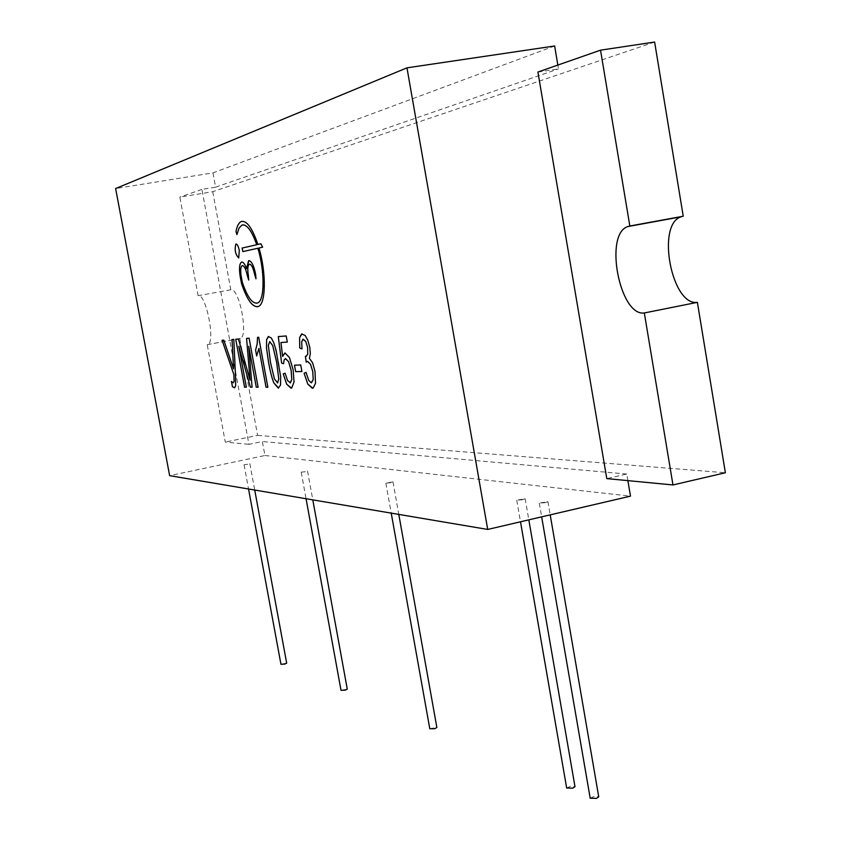 <?xml version="1.0" encoding="UTF-8"?>
<svg xmlns="http://www.w3.org/2000/svg" width="841" height="841" viewBox="0 0 841 841"><rect width="100%" height="100%" fill="white"/><g stroke="black" fill="none" stroke-linecap="round" stroke-linejoin="round"><path stroke-width="0.63" stroke-dasharray="4.21 3.15" d="M294.508 365.183L300.731 364.983M301.919 371.501L300.752 364.983M238.697 257.977L239.328 250.544C238.434 246.339 237.341 244.153 236.058 243.974M256.663 355.932L258.923 348.405M257.546 337.325L258.713 337.241L267.869 387.217M285.162 373.215L287.538 380.51M290.219 382.928L287.548 380.5M283.554 363.743L284.09 360.074L285.351 358.623M278.318 336.568L286.224 335.958L287.338 342.066M282.629 356.363L280.957 342.508M291.375 388.079L294.066 381.835L293.131 369.62L289.462 357.53L284.836 353.02M278.623 388.048L280.547 385.115L280.684 376.61L278.602 362.114L273.714 342.56L271.296 337.924L268.626 336.474M269.646 341.604L268.363 345.346L270.518 362.429L274.418 378.923L277.488 382.991M312.715 388.153L315.522 383.338L315.028 371.417L312.6 362.786L309.383 358.329L310.35 353.725L309.803 347.365L307.932 340.489L305.199 335.485L302.056 333.845M306.05 372.353L308.7 380.353L311.517 382.771M306.219 362.103L307.385 361.357M305.409 356.363L305.977 356.395M302.003 348.941L301.74 341.709L303.17 339.196M233.577 368.884L223.843 340.163M234.534 387.785L235.669 385.683L235.564 376.642L233.819 339.375L232.021 339.522M231.475 381.425L233.325 382.802M222.129 340.29L223.864 340.153M235.753 339.228L238.476 339.007L250.082 380.206M246.581 338.376L249.104 338.177M258.103 387.196L249.125 338.177M252.09 387.186L248.768 346.292M246.339 387.165L238.823 346.261M242.839 251.585L257.861 248.242M236.931 234.565L239.412 227.48L242.629 224.894M257.924 244.458C252.636 228.847 247.338 221.141 242.029 221.32M260.889 243.774L262.623 247.18M257.504 306.734L258.313 306.492C265.935 304.253 266.471 273.104 258.996 247.99L262.644 247.18M246.602 268.636C244.941 264.158 243.322 261.971 241.735 262.066M256 278.802L255.632 274.061C253.803 265.472 251.543 260.983 248.883 260.594M248.684 280.074L248.368 275.385C247.401 269.215 247.717 265.493 249.325 264.211L249.514 264.158M256.82 303.191C251.974 303.317 247.191 296.505 242.46 282.776L241.262 276.678C240.305 270.571 240.61 266.891 242.176 265.64L242.366 265.588M537.914 72.032L558.498 68.899L557.856 65.072M627.88 480.632L626.776 474.04L606.792 478.613M554.639 45.982L212.962 172.868L115.627 188.542M212.962 172.868L215.59 187.165L201.893 189.404L248.925 444.342L262.36 441.536L264.936 455.507L169.64 475.659M264.936 455.507L630.498 496.137M390.708 482.692L385.861 483.176L392.989 481.872L390.708 482.692M247.79 464.295L244.069 464.726L247.79 464.295M305.378 471.706L301.215 472.169L305.378 471.706M522.724 499.691L516.752 500.195L525.162 498.724L522.724 499.691M545.473 502.613L539.291 503.128L547.922 501.625L545.473 502.613M654.624 42.05L212.752 191.695L179.837 197.099L198.129 295.706C206.034 293.057 215.822 342.886 207.738 344.579L207.212 344.705L225.283 442.082L248.925 444.342M201.893 189.404L179.837 197.099M215.59 187.165L558.498 68.899M626.776 474.04L262.36 441.536M212.752 191.695L230.802 289.767C239.138 287.044 248.831 336.6 240.316 338.376L239.769 338.502L257.598 435.365L225.283 442.082M257.598 435.365L725.373 472.747M429.793 728.737L436.857 727.486M280.957 664.274L286.676 663.15M341.015 690.314L347.27 689.105M566.666 787.996L570.64 786.24L574.992 786.682M590.182 798.183L594.261 796.364L598.739 796.858M230.802 289.767L198.129 295.706M239.769 338.502L207.212 344.705M385.861 483.176L391.223 513.126M392.989 481.872L398.792 514.408M244.069 464.726L248.547 488.999M249.84 463.643L254.718 490.04M301.215 472.169L306.061 498.724M307.533 470.992L312.789 499.859M516.752 500.195L520.495 521.798M525.162 498.724L528.821 519.854M539.291 503.128L541.657 516.858M547.922 501.625L550.203 514.871M240.316 338.376L207.738 344.579"/><path stroke-width="1.26" d="M270.497 362.429L274.397 378.923L277.625 382.939L278.77 378.86L276.615 362.198L272.684 345.567L269.74 341.593L268.342 345.357L270.497 362.429M487.706 529.441L406.97 67.837L115.627 188.542L169.64 475.659L487.706 529.441L630.498 496.137L627.88 480.632M242.818 251.596L257.851 248.253C264.989 271.338 264.684 300.91 257.535 302.981C252.542 304.116 247.517 297.388 242.45 282.776L241.251 276.678C240.284 270.581 240.589 266.902 242.166 265.64C244.163 265.588 245.877 268.899 247.328 275.575L248.715 280.064L248.347 275.385C247.38 269.225 247.706 265.493 249.314 264.211C251.354 264.158 253.109 267.501 254.571 274.261L255.979 278.802L255.622 274.071C253.667 265.062 251.322 260.594 248.61 260.678L246.581 268.636C244.805 263.874 243.102 261.709 241.472 262.14C239.37 263.822 238.97 268.731 240.242 276.857L241.567 283.669C247.149 300.111 252.721 307.722 258.292 306.492C265.924 304.253 266.46 273.104 258.986 248L262.623 247.18L260.878 243.774L257.903 244.458C252.237 227.89 246.676 220.247 241.22 221.551C238.802 222.634 237.067 225.935 236.006 231.475L236.91 234.576L239.044 228.111L241.882 225.115C246.686 223.906 251.638 230.434 256.736 244.72L242.145 248.063L242.818 251.596L242.176 248.053M235.732 339.228L244.563 387.165L246.339 387.175L238.802 346.271L250.397 387.186L252.09 387.186L248.747 346.303L256.263 387.196L258.113 387.196L249.104 338.177L246.571 338.376L250.061 380.206L238.466 339.018L235.732 339.228L244.584 387.165L246.339 387.165M223.843 340.163L222.108 340.29L233.872 374.634L234.071 381.341L233.22 382.813L231.464 381.425L232.431 386.713L234.723 387.722L235.659 385.683L235.543 376.642L233.809 339.375L232.021 339.522L233.556 368.894L223.843 340.163M301.982 348.941L301.719 341.719L302.928 339.27L305.725 341.414L307.585 347.344L307.743 354.135L306.282 356.3L305.388 356.363L306.208 362.124L307.543 361.346L310.476 364.185L312.778 371.627L313.188 379.585L311.254 382.802L308.7 380.353L306.029 372.363L304.116 373.288L307.743 384.032L312.221 388.195L313.157 388.006L315.501 383.338L315.007 371.417L312.589 362.786L309.383 358.329L310.34 353.725L309.793 347.365L307.911 340.5L305.178 335.496L301.625 333.972L299.596 337.683L299.722 347.922L301.982 348.941M266.608 339.606L266.502 348.121L268.584 362.492C270.308 371.901 272.053 378.692 273.819 382.886L278.255 388.079L280.526 385.115L280.663 376.61L276.037 350.087L273.693 342.571L271.286 337.924L268.268 336.579L266.608 339.606L266.523 348.111L268.594 362.492C270.318 371.89 272.064 378.692 273.84 382.886L278.623 388.048M285.152 373.215L283.238 373.825L286.686 384.19L290.944 388.121L291.764 387.953L294.045 381.835L293.11 369.62L289.441 357.541L285.036 352.999L282.618 356.374L280.947 342.508L287.317 342.077L286.213 335.958L278.297 336.579L281.588 363.049L283.554 363.754L284.079 360.074L285.53 358.602L288.589 361.651L291.102 370.24L291.795 379.47L290.429 382.855L287.538 380.51L285.152 373.215L283.217 373.825L286.676 384.2L291.375 388.079M258.923 348.405L266.04 387.207L267.858 387.217L258.702 337.241L257.535 337.336L257.146 344.095L255.59 350.066L256.663 355.932L258.912 348.405L266.019 387.217L267.858 387.217M239.307 250.544C238.36 246.15 237.236 243.974 235.922 244.006C234.366 249.703 235.291 254.35 238.697 257.977L239.307 250.544M294.487 365.183L295.664 371.648L301.919 371.512L300.731 364.983L294.487 365.183L295.685 371.638L301.919 371.501M236.058 243.974L235.943 244.006C234.387 249.693 235.312 254.35 238.718 257.966M257.546 337.336L257.167 344.095L255.59 350.066L256.673 355.911M285.351 358.623L288.6 361.651L291.123 370.24L291.806 379.459L290.219 382.928M278.318 336.568L281.609 363.049L283.554 363.743M280.957 342.508L287.317 342.077M282.629 356.363L284.836 353.02M268.626 336.474L266.629 339.606M277.488 382.991L278.781 378.849L276.636 362.198L272.705 345.567L269.646 341.604M302.056 333.845L299.606 337.672L299.722 347.922L301.982 348.931M306.029 372.363L304.116 373.288L307.764 384.022L312.715 388.153M307.385 361.357L310.497 364.185L312.799 371.617L313.209 379.575L311.517 382.771M305.409 356.374L306.219 362.103M303.17 339.196L305.746 341.404L307.606 347.333L307.753 354.135L305.977 356.395M232.042 339.522L233.556 368.894M231.485 381.457L232.431 386.713L234.534 387.785M222.129 340.29L233.893 374.634L234.082 381.341L233.325 382.802M246.581 338.376L250.061 380.206M248.747 346.303L256.284 387.186L258.103 387.196M238.802 346.271L250.397 387.186L252.09 387.186M242.629 224.894C247.296 224.684 252.006 231.296 256.747 244.72L242.187 248.053M242.029 221.32L241.23 221.551C238.823 222.623 237.088 225.935 236.027 231.475L236.889 234.576M257.924 244.458L260.878 243.774M241.735 262.066L241.483 262.14C239.391 263.822 238.981 268.731 240.263 276.857L241.588 283.669C246.791 299.133 252.1 306.828 257.504 306.734M248.883 260.594L246.581 268.636M249.514 264.158C251.522 264.442 253.215 267.806 254.592 274.261L255.958 278.813M242.366 265.588C244.321 265.872 245.982 269.194 247.338 275.575L248.684 280.074M257.861 248.242L257.851 248.253C265.01 271.338 264.694 300.91 257.556 302.97L256.82 303.191M606.792 478.613L537.914 72.032L600.537 50.166L629.835 226.008L627.733 226.597C603.817 234.176 619.722 316.679 644.322 312.957L672.979 484.952L606.792 478.613M557.856 65.072L554.639 45.982L406.97 67.837M629.835 226.008L683.239 216.221L654.624 42.05L600.537 50.166M682.808 216.305L681.031 216.82C656.043 224.568 671.717 306.303 697.389 302.35L725.373 472.747L672.979 484.952M398.792 514.408L436.857 727.486L434.671 728.716L429.793 728.737M254.718 490.04L286.676 663.15L284.7 664.096L280.957 664.274L248.547 488.999M312.789 499.859L347.27 689.105L345.199 690.167L341.015 690.314L306.061 498.724M528.821 519.854L574.992 786.682L572.689 788.185L566.666 787.996M550.203 514.871L598.739 796.858L596.416 798.403L590.182 798.183M697.389 302.35L644.322 312.957M391.223 513.126L429.804 728.79M520.495 521.798L566.687 788.101M541.657 516.858L590.203 798.288M681.031 216.82L627.733 226.597"/></g></svg>
